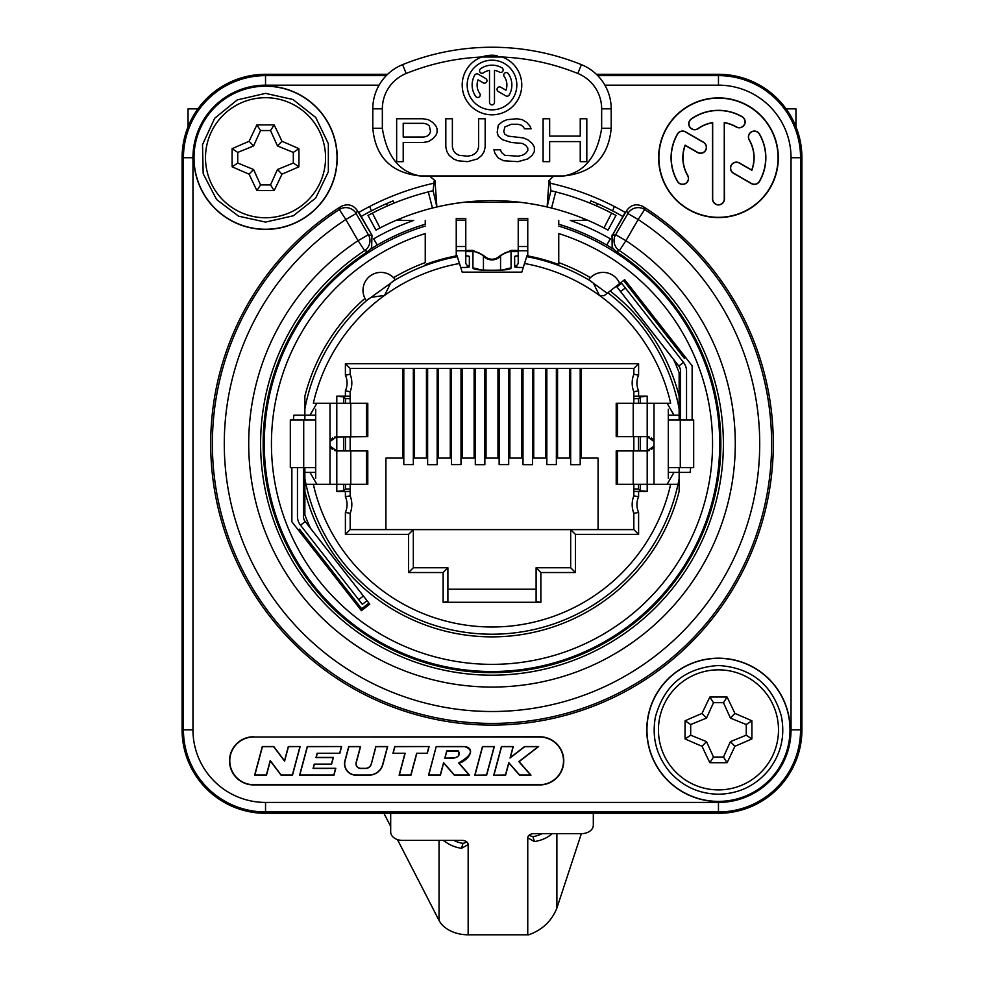 <?xml version="1.0" encoding="UTF-8"?>
<svg xmlns="http://www.w3.org/2000/svg" width="984" height="984" viewBox="0 0 984 984"><rect width="100%" height="100%" fill="white"/><g stroke="black" fill="none" stroke-linecap="round" stroke-linejoin="round"><path stroke-width="1.48" d="M519.736 202.224A243.159 243.159 0 0 0 505.887 201.031A243.159 243.159 0 0 1 551.569 208.042A243.159 243.159 0 0 0 532.344 204.008M451.656 204.008A243.159 243.159 0 0 0 432.431 208.042A243.159 243.159 0 0 1 478.113 201.031A243.159 243.159 0 0 0 464.263 202.224M407.856 215.668L410.758 214.61M411.558 214.327L413.194 213.762M413.674 213.602L416.109 212.79M375.974 230.108L380.021 227.956L375.974 230.108L368.016 215.435L372.382 213.122L380.021 227.956A243.159 243.159 0 0 1 478.113 201.031M505.887 201.031A243.159 243.159 0 0 1 603.979 227.956L608.026 230.108L603.979 227.956L611.617 213.122A259.85 259.85 0 0 0 552.737 191.154A259.85 259.85 0 0 1 555.702 191.88A259.85 259.85 0 0 0 552.737 191.154M567.891 212.79L570.326 213.602M570.806 213.762L572.442 214.327M573.241 214.61L576.144 215.656M520.88 202.36L519.097 202.15M517.35 201.966L514.115 201.646M511.557 201.425L509.909 201.302M474.091 201.302L472.443 201.425M469.885 201.646L466.65 201.966M464.903 202.15L463.12 202.36M612.565 210.859L614.348 206.48M622.823 216.455A262.285 262.285 0 0 0 590.978 200.908L590.068 203.171M551.864 190.945A259.85 259.85 0 0 0 551.126 190.773A259.85 259.85 0 0 1 551.864 190.945A259.85 259.85 0 0 0 551.126 190.773M432.874 190.773A259.85 259.85 0 0 0 432.136 190.945A259.85 259.85 0 0 1 432.874 190.773A259.85 259.85 0 0 0 432.136 190.945M431.263 191.154A259.85 259.85 0 0 0 428.298 191.88A259.85 259.85 0 0 1 431.263 191.154A259.85 259.85 0 0 0 372.382 213.122M393.932 203.171L393.022 200.908A262.285 262.285 0 0 0 361.177 216.455M369.652 206.48L371.435 210.859M197.907 108.855L188.055 108.855L188.055 126.764M795.945 126.764L795.945 108.855L786.093 108.855M425.248 265.532L425.248 264.561A191.265 191.265 0 0 1 457.031 255.754L462.197 272.15L521.803 272.15L526.969 255.754A191.265 191.265 0 0 1 558.752 264.561L558.752 262.605A193.098 193.098 0 0 1 590.043 277.439M558.752 265.532L558.752 233.565A220.576 220.576 0 0 1 670.731 573.045A220.576 220.576 0 0 1 313.269 573.045A220.576 220.576 0 0 1 425.248 233.565L425.248 262.605A193.098 193.098 0 0 0 393.563 277.673L395.014 279.333M425.248 220.441L425.248 224.204A229.518 229.518 0 0 0 377.241 245.028L373.662 238.841A236.664 236.664 0 0 1 413.735 220.441L401.078 220.441L400.316 218.583M575.431 534.386L575.431 572.528L540.868 572.528L540.868 602.282L443.132 602.282L443.132 572.528L408.569 572.528L408.569 534.386L413.329 529.613L413.329 567.756L413.329 529.613L570.671 529.613L570.671 567.756L570.671 529.613L633.844 529.613L633.844 513.353L633.844 529.613L638.604 534.386L575.431 534.386L570.671 529.613M692.133 419.959L692.133 365.79L624.656 279.653L616.316 286.172L616.931 286.91M685.565 357.61L684.483 358.459L623.573 280.502M607.177 293.306L619.686 283.527A17.884 17.884 0 0 0 588.69 279.727L607.202 293.293L604.053 295.741L616.316 286.172L673.548 359.431A200.195 200.195 0 0 1 679.132 372.678L679.132 415.187L673.991 415.187L667.103 403.268M673.499 359.32L674.471 360.513M291.867 467.634L291.867 521.803L298.349 530.044L299.48 529.171L361.657 608.752L368.914 603.081M309.529 527.08L310.501 528.273A200.195 200.195 0 0 1 304.868 514.915L304.868 472.406L310.009 472.406L316.897 484.325M582.922 220.441L583.684 218.583L582.922 220.441L570.265 220.441A236.664 236.664 0 0 1 610.338 238.841L606.734 245.065A229.469 229.469 0 0 1 613.315 249.013M606.759 245.028A229.518 229.518 0 0 0 558.752 224.204L558.752 220.441M465.776 250.416L472.935 250.416L483.439 255.348C489.146 260.514 494.854 260.514 500.561 255.348L511.065 250.416L518.224 250.416M581.396 368.459L581.396 458.101M570.671 368.459L570.671 464.682L580.203 464.682L580.203 368.459M598.087 529.613L598.087 458.101L580.203 458.101M403.797 458.101L385.913 458.101L385.913 529.613M413.329 368.459L413.329 464.608L403.797 464.608L403.797 368.459M427.634 458.101L413.329 458.101M437.167 368.459L437.167 464.682L427.634 464.682L427.634 368.459M451.471 458.101L437.167 458.101M461.004 368.459L461.004 464.608L451.471 464.608L451.471 368.459M475.309 458.101L461.004 458.101M484.854 368.459L484.854 464.682L475.309 464.682L475.309 368.459M499.146 458.101L484.854 458.101M508.691 368.459L508.691 464.608L499.146 464.608L499.146 368.459M522.996 458.101L508.691 458.101M532.529 368.459L532.529 464.682L522.996 464.682L522.996 368.459M546.833 458.101L532.529 458.101M556.366 368.459L556.366 464.608L546.833 464.608L546.833 368.459M570.671 458.101L556.366 458.101M533.722 368.459L533.722 458.101M633.844 368.459L350.156 368.459L350.156 374.24L350.156 368.459L345.396 363.699L638.604 363.699L633.844 368.459L633.844 374.24L633.844 368.459M350.156 403.268L350.156 391.767L350.156 398.618L345.507 398.618L345.507 403.268M345.507 484.325L345.507 488.974L350.156 488.974L350.156 495.825L350.156 484.325M350.156 450.943L350.156 436.65M408.569 534.386L345.396 534.386L350.156 529.613L350.156 513.353L350.156 529.613L413.329 529.613M350.156 396.195L345.396 396.122L345.396 390.808L350.156 391.767A23.837 23.837 0 0 0 350.156 374.24L345.396 375.199L345.396 363.699M336.799 396.269L343.711 396.823L345.507 398.618M366.454 403.268L366.454 436.65L367.795 436.65L367.795 403.268L336.799 403.268L336.799 396.122L345.396 396.122M638.604 363.699L638.604 375.199A19.065 19.065 0 0 0 638.604 390.808L638.604 396.122L633.844 396.195L633.844 398.618L638.493 398.618L640.289 396.823L647.201 396.269M638.604 396.122L647.201 396.122L647.201 403.268L670.658 403.268A183.196 183.196 0 0 0 599.416 295.397L604.053 295.741M345.507 436.65L345.507 450.943M667.103 484.325L673.991 472.406L679.132 472.406L679.132 491.397L679.132 478.679A190.355 190.355 0 0 1 678.001 484.325L647.201 484.325L647.201 491.471L633.844 491.385L633.844 495.825L633.844 484.325M633.844 450.943L633.844 436.65M633.844 403.268L633.844 398.618M633.844 488.974L638.493 488.974L638.493 484.325M638.493 450.943L638.493 436.65M638.493 403.268L638.493 398.618M647.201 491.323L640.289 490.77L638.493 488.974M345.396 534.386L345.396 512.381A19.065 19.065 0 0 0 345.396 496.785L345.396 491.471L350.156 491.385M345.396 491.471L336.799 491.471L336.799 484.325L306.012 484.325A190.355 190.355 0 0 1 304.868 478.679L304.868 491.397A193.098 193.098 0 0 0 679.132 491.397M343.711 484.325L343.711 490.77L336.799 491.323M343.711 490.77L345.507 488.974M638.604 491.471L638.604 496.785L633.844 495.825A23.837 23.837 0 0 0 633.844 513.353L638.604 512.381L638.604 534.386M334.597 450.598L336.799 450.943L336.799 403.268L313.342 403.268A183.196 183.196 0 0 1 384.572 295.397L390.623 283.22L395.31 279.727A17.884 17.884 0 0 0 370.39 275.791A17.884 17.884 0 0 0 366.343 300.698L371.116 297.34L384.572 295.397A183.196 183.196 0 0 1 459.479 263.503M343.711 396.823L343.711 403.268M343.711 436.65L343.711 450.943M304.868 419.959L304.868 408.913A190.355 190.355 0 0 1 369.148 298.398M316.897 403.268L310.009 415.187L315.704 415.187M293.293 419.959A200.133 200.133 0 0 1 293.933 415.187L310.009 415.187M607.866 292.765A190.343 190.343 0 0 1 677.988 403.268L678.001 403.268A190.355 190.355 0 0 1 679.132 408.913L679.132 396.195A193.098 193.098 0 0 0 610.092 291.03M649.391 450.598L647.201 450.943L647.201 436.65L649.403 436.994M651.383 437.991L652.97 439.553M652.97 448.04L651.383 449.602M332.617 449.602L331.03 448.04M331.03 439.553L332.617 437.991M334.609 436.982L366.454 436.65M304.868 396.195L304.868 408.913L304.868 396.195A193.098 193.098 0 0 1 364.941 298.398L366.06 300.292M304.868 472.406L304.868 467.634M361.657 608.752L361.423 610.683L298.349 530.044L299.48 529.171M361.423 610.683L369.763 604.164L367.057 600.695L362.358 604.361L358.68 599.662L363.379 595.996L367.057 600.695L310.526 528.31M303.429 467.634L303.429 516.391A8.339 8.339 0 0 0 305.2 521.52L363.379 595.996M344.166 571.397L328.004 550.708M679.132 467.634L679.132 472.406L690.067 472.406A200.133 200.133 0 0 0 690.706 467.634M679.132 419.959L679.132 415.187M620.621 291.596L616.943 286.897L621.642 283.232L625.32 287.918L620.621 291.596L678.8 366.073A8.339 8.339 0 0 1 680.571 371.202L680.571 419.959M686.537 419.959L686.537 371.202A14.305 14.305 0 0 0 683.499 362.395L625.32 287.918M680.288 467.634L680.288 419.959L693.683 419.959L693.683 467.634L668.48 467.634L668.296 473.599M680.288 419.959L668.48 419.959L668.296 413.993M668.296 409.233L668.296 478.359M668.296 467.634L668.296 419.959M617.546 436.65L617.546 403.268L616.205 403.268L616.205 436.65L647.201 436.65L653.991 441.508L653.991 446.084L647.201 450.943L616.205 450.943L616.205 484.325L647.201 484.325L647.201 450.943M678.001 484.325L670.658 484.325A183.196 183.196 0 0 1 313.342 484.325L305.999 484.325A190.343 190.343 0 0 0 677.988 484.325M617.546 403.268L647.201 403.268L647.201 436.65M640.289 490.77L640.289 484.325M640.289 450.943L640.289 436.65M640.289 403.268L640.289 396.823M653.991 484.325L653.991 446.096M593.45 283.306L599.416 295.397A183.196 183.196 0 0 0 524.521 263.503M456.244 255.151L456.244 218.448L465.776 218.448L465.776 262.482A3.579 3.555 180 0 0 467.781 265.668L469.356 266.762A5.965 0.726 0 0 1 463.39 267.488L460.733 267.488M517.043 267.34L516.219 265.668A3.579 3.555 180 0 0 518.224 262.482L518.224 218.448L527.756 218.448L527.756 255.151M518.224 255.803A5.965 0.726 0 0 0 514.644 256.467L518.224 255.729M516.219 265.668L514.644 266.762A5.965 0.726 0 0 0 520.61 267.488L523.267 267.488M465.776 255.729L469.356 256.467A5.965 0.726 0 0 0 465.776 255.803M466.957 267.34L467.781 265.668M413.735 220.441L395.876 220.441M588.125 220.441L570.265 220.441M632.208 262.925L632.072 263.171A228.583 228.583 0 0 1 660.264 598.506A228.583 228.583 0 0 1 323.736 598.506A228.583 228.583 0 0 1 351.928 263.171L351.792 262.925M370.685 249.013A229.469 229.469 0 0 1 377.266 245.065L373.662 238.841M590.978 200.908L597.472 203.651L596.562 205.914M462.861 202.397L521.139 202.397M387.438 205.914L386.527 203.651L393.022 200.908M297.463 467.634L297.463 516.391A14.305 14.305 0 0 0 300.501 525.198L358.68 599.662M303.712 419.959L303.712 467.634L290.317 467.634L290.317 419.959L315.52 419.959L315.704 413.993M303.712 467.634L315.52 467.634L315.704 473.599M315.704 478.359L315.704 409.233M315.704 419.959L315.704 467.634M366.454 450.943L366.454 484.325L367.795 484.325L367.795 450.943L336.799 450.943L330.009 446.084L330.009 441.508L336.799 436.65M310.009 472.406L315.704 472.406M668.296 415.187L673.991 415.187M668.296 472.406L673.991 472.406M330.009 446.096L330.009 484.325M366.454 484.325L336.799 484.325L336.799 450.943M390.685 813.301L390.685 831.972A11.919 8.425 180 0 0 402.604 840.398L462.197 840.398A5.965 4.219 180 0 1 468.163 844.616L461.471 848.319A30.996 21.919 180 0 1 444.485 841.049L442.738 840.398M397.45 839.573L439.036 920.384A30.996 21.919 0 0 0 468.163 934.8L527.756 934.8L527.756 837.876A5.965 4.219 180 0 1 533.722 833.657L581.396 833.657A11.919 8.425 180 0 0 593.315 825.232L593.315 813.301M461.471 848.319L463.021 843.374L467.043 842.156M383.92 813.301L390.685 826.437M527.756 934.8A30.996 21.919 0 0 0 528.752 934.788C542.27 929.941 551.655 921.061 556.882 908.121L581.359 833.657M552.184 833.657A30.996 21.919 180 0 1 534.447 841.578L532.898 836.634A23.837 16.851 180 0 0 542.061 833.657M527.756 837.876L534.447 841.578M528.875 835.416L532.898 836.634M463.021 843.374A23.837 16.851 180 0 1 453.858 840.398M444.485 841.049L445.58 840.398M405.74 198.682L406.577 198.399L405.74 198.682M411.091 196.874L412.837 196.308L411.091 196.874M412.923 196.283L413.674 196.037L412.923 196.283M611.617 213.122L615.984 215.435L608.026 230.108M578.26 198.682L577.423 198.399L578.26 198.682M572.909 196.874L571.163 196.308L572.909 196.874M571.077 196.283L570.326 196.037L571.077 196.283M581.421 199.826A259.85 259.85 0 0 1 587.362 202.077M551.569 208.042L547.116 206.972L549.023 180.539L553.783 175.976L429.43 175.976L434.977 180.539L436.884 206.972C473.624 198.534 510.376 198.534 547.116 206.972L550.892 190.712L555.702 191.88L551.569 208.042M436.884 206.972L432.431 208.042L428.298 191.88L433.108 190.712L436.884 206.972M433.108 190.712L434.141 181.031M550.892 190.712L549.859 181.031M420.488 175.976L563.512 175.976C584.533 172.311 597.251 156.419 601.654 128.301L601.654 108.843A38.142 38.142 0 0 0 577.817 73.48A228.854 228.854 0 0 0 502.16 57.011L481.84 57.011A228.854 228.854 0 0 0 406.183 73.48A38.142 38.142 0 0 0 382.346 108.843L382.346 128.301C386.835 156.517 399.553 172.421 420.488 175.976C391.374 173.024 375.482 157.132 372.801 128.301L382.346 128.301M423.969 137.022L403.206 137.022L403.206 123.332L423.969 123.332L427.24 124.242L429.43 126.063L430.525 131.548L429.43 134.279L427.24 136.112L423.969 137.022M516.834 85.018A24.834 24.834 0 0 0 492 60.184A24.834 24.834 0 0 0 467.166 85.018A24.834 24.834 0 0 0 492 109.851A24.834 24.834 0 0 0 516.834 85.018M505.961 90.22L500.77 87.219A2.485 2.485 0 0 0 497.375 88.13A2.485 2.485 0 0 0 498.285 91.512L505.813 95.866A2.485 2.485 0 0 0 509.208 94.956A19.864 19.864 0 0 0 508.273 73.628A2.485 2.485 0 0 0 504.817 73.013A2.485 2.485 0 0 0 504.202 76.469A14.895 14.895 0 0 1 505.961 90.22M489.515 70.331L489.515 102.397A2.485 2.485 0 0 0 492 104.882A2.485 2.485 0 0 0 494.485 102.397L494.485 70.331A14.895 14.895 0 0 1 499.454 72.115A2.485 2.485 0 0 0 502.836 71.205A2.485 2.485 0 0 0 501.938 67.81A19.864 19.864 0 0 0 480.61 68.745A2.485 2.485 0 0 0 479.995 72.201A2.485 2.485 0 0 0 483.452 72.816A14.895 14.895 0 0 1 489.515 70.331M478.187 74.181A2.485 2.485 0 0 0 474.792 75.091A19.864 19.864 0 0 0 475.727 96.42A2.485 2.485 0 0 0 479.183 97.022A2.485 2.485 0 0 0 479.798 93.566A14.895 14.895 0 0 1 478.039 79.827L483.255 82.84A2.485 2.485 0 0 0 486.637 81.93A2.485 2.485 0 0 0 485.739 78.535L478.187 74.181M491.963 55.227A29.803 29.803 0 0 0 462.197 85.018A29.803 29.803 0 0 0 492 114.82A29.803 29.803 0 0 0 502.16 57.011M549.65 161.671L549.65 141.585L580.24 141.585L580.24 161.671L586.808 161.671L586.808 118.756L580.24 118.756L580.24 136.112L549.65 136.112L549.65 118.756L543.094 118.756L543.094 161.671L549.65 161.671M484.079 151.634L485.161 147.059L485.161 118.756L478.605 118.756L478.605 147.059L477.511 150.712L475.333 153.455L472.049 155.287L467.683 156.198L458.938 155.287L455.653 153.455L453.476 150.712L452.382 147.059L452.382 118.756L445.826 118.756L445.826 147.059L446.921 151.634L449.098 155.287L453.476 158.928L457.843 160.761L467.683 161.671L477.511 158.928L481.889 155.287L484.079 151.634M437.081 128.806L435.986 126.063L432.714 122.41L428.335 119.679L422.874 118.756L396.65 118.756L396.65 161.671L403.206 161.671L403.206 142.495L422.874 142.495L428.335 141.585L432.714 138.842L435.986 135.202L437.081 132.459L437.081 128.806M523.414 126.985L524.509 128.806L531.065 128.806L529.97 126.063L526.698 122.41L522.319 119.679L516.858 118.756L507.018 119.679L502.652 121.499L498.285 125.153L497.191 132.459L498.285 136.112L502.652 139.765L511.397 142.495L522.319 143.418L525.604 145.238L527.793 147.981L527.793 150.712L525.604 153.455L522.319 155.287L517.953 156.198L504.841 155.287L501.557 152.545L500.462 149.802L493.906 149.802L495.001 153.455L498.285 158.018L503.747 160.761L517.953 161.671L527.793 158.928L532.159 155.287L534.349 151.634L534.349 147.059L532.159 143.418L527.793 139.765L523.414 137.932L508.113 136.112L504.841 134.279L503.747 131.548L504.841 126.985L511.397 124.242L517.953 124.242L521.237 125.153L523.414 126.985M497.08 55.657A29.803 29.803 0 0 0 492.517 55.227M563.512 175.976C592.626 173.024 608.518 157.132 611.199 128.301L611.199 108.843A47.675 47.675 0 0 0 581.396 64.636A238.386 238.386 0 0 0 402.604 64.636A47.675 47.675 0 0 0 372.801 108.843L372.801 128.301M638.604 390.808L633.844 391.767L633.844 396.195L633.844 391.767A23.837 23.837 0 0 1 633.844 374.24L638.604 375.199M402.604 368.459L402.604 458.101M426.441 368.459L426.441 458.101M414.522 368.459L414.522 458.101M450.278 368.459L450.278 458.101M438.36 368.459L438.36 458.101M474.116 368.459L474.116 458.101M462.197 368.459L462.197 458.101M497.966 368.459L497.966 458.101M486.034 368.459L486.034 458.101M521.803 368.459L521.803 458.101M509.884 368.459L509.884 458.101M545.64 368.459L545.64 458.101M569.478 368.459L569.478 458.101M557.559 368.459L557.559 458.101M345.396 512.381L350.156 513.353A23.837 23.837 0 0 0 350.156 495.825L345.396 496.785M408.569 572.528L413.329 567.756L447.892 567.756L447.892 601.605L443.132 602.282M447.892 589.219L536.108 589.219L536.108 601.605L536.108 567.756L540.868 572.528M575.431 572.528L570.671 567.756L536.108 567.756M540.868 602.282L536.108 601.605M443.132 572.528L447.892 567.756M256.91 190.552A152.249 26.433 -114.3 0 1 249.1 174.156A152.237 26.433 -157.7 0 1 232.138 166.788A152.151 26.42 -90 0 1 232.138 148.67A152.237 26.433 -22.3 0 1 249.1 141.302A152.249 26.433 -65.7 0 1 256.91 124.906A152.176 26.42 0 0 1 265.532 124.87A152.176 26.42 0 0 1 274.155 124.906A152.249 26.433 65.7 0 1 281.965 141.302A152.237 26.433 22.3 0 1 298.915 148.67A152.151 26.42 90 0 1 298.915 166.788A152.237 26.433 157.7 0 1 281.965 174.156A152.249 26.433 114.3 0 1 274.155 190.552A152.176 26.42 180 0 1 265.532 190.588A152.176 26.42 180 0 1 256.91 190.552L260.539 184.918L270.514 184.918L277.488 169.506L293.318 163.037L293.318 152.422L277.488 145.952L270.514 130.54L260.539 130.54L253.577 145.952L237.747 152.422L237.747 163.037L253.577 169.506L260.539 184.918M274.155 190.552L270.514 184.918M249.1 174.156L253.577 169.506M274.155 124.906L270.514 130.54M256.91 124.906L260.539 130.54M281.965 141.302L277.488 145.952M298.915 148.67L293.318 152.422M298.915 166.788L293.318 163.037M281.965 174.156L277.488 169.506M232.138 166.788L237.747 163.037M232.138 148.67L237.747 152.422M249.1 141.302L253.577 145.952M709.845 762.686A152.249 26.433 -114.3 0 1 702.035 746.278A152.237 26.433 -157.7 0 1 685.085 738.923A152.151 26.42 -90 0 1 685.085 720.792A152.237 26.433 -22.3 0 1 702.035 713.437A152.249 26.433 -65.7 0 1 709.845 697.041A152.176 26.42 0 0 1 718.468 697.004A152.176 26.42 0 0 1 727.09 697.041A152.249 26.433 65.7 0 1 734.9 713.437A152.237 26.433 22.3 0 1 751.862 720.792A152.151 26.42 90 0 1 751.862 738.923A152.237 26.433 157.7 0 1 734.9 746.278A152.249 26.433 114.3 0 1 727.09 762.686A152.176 26.42 180 0 1 718.468 762.723A152.176 26.42 180 0 1 709.845 762.686L713.486 757.053L723.461 757.053L730.423 741.641L746.253 735.171L746.253 724.556L730.423 718.086L723.461 702.674L713.486 702.674L706.512 718.086L690.682 724.556L690.682 735.171L706.512 741.641L713.486 757.053M727.09 762.686L723.461 757.053M702.035 746.278L706.512 741.641M727.09 697.041L723.461 702.674M709.845 697.041L713.486 702.674M734.9 713.437L730.423 718.086M751.862 720.792L746.253 724.556M751.862 738.923L746.253 735.171M734.9 746.278L730.423 741.641M685.085 738.923L690.682 735.171M685.085 720.792L690.682 724.556M702.035 713.437L706.512 718.086M387.622 74.292L265.532 74.292A83.431 83.431 0 0 0 182.089 157.723L182.089 729.857A83.431 83.431 0 0 0 265.532 813.301L718.468 813.301A83.431 83.431 0 0 0 801.911 729.857L801.911 157.723A83.431 83.431 0 0 0 718.468 74.292L596.378 74.292M253.614 736.77A24.083 24.083 0 0 0 229.518 760.853A24.083 24.083 0 0 0 253.614 784.937L539.675 784.937A24.083 24.083 0 0 0 563.77 760.853A24.083 24.083 0 0 0 539.675 736.77L253.614 737.016A23.837 23.837 0 0 0 229.776 760.853A23.837 23.837 0 0 0 253.614 784.691L539.675 784.691A23.837 23.837 0 0 0 563.512 760.853A23.837 23.837 0 0 0 539.675 737.016L253.614 737.016M778.319 157.723A59.852 59.852 0 0 0 718.468 97.883A59.852 59.852 0 0 0 658.628 157.723A59.852 59.852 0 0 0 718.468 217.575A59.852 59.852 0 0 0 778.319 157.723M193.848 157.723A71.684 71.684 0 0 0 265.532 229.407A71.684 71.684 0 0 0 337.217 157.723A71.684 71.684 0 0 0 265.532 86.051A71.684 71.684 0 0 0 193.848 157.723M646.783 729.857A71.684 71.684 0 0 0 718.468 801.542A71.684 71.684 0 0 0 790.152 729.857A71.684 71.684 0 0 0 718.468 658.185A71.684 71.684 0 0 0 646.783 729.857M433.907 183.196A266.996 266.996 0 0 0 358.508 212.569L357.438 210.724C353.108 204.66 347.536 203.307 340.71 206.64A281.301 281.301 0 0 0 279.198 627.767A281.301 281.301 0 0 0 704.802 627.767A281.301 281.301 0 0 0 643.29 206.64C636.562 203.282 630.978 204.647 626.562 210.724L625.492 212.569A266.996 266.996 0 0 0 550.093 183.196M778.061 157.723A59.594 59.594 0 0 0 718.468 98.129A59.594 59.594 0 0 0 658.874 157.723A59.594 59.594 0 0 0 718.468 217.329A59.594 59.594 0 0 0 778.061 157.723M724.433 122.766A35.473 35.473 0 0 1 736.204 127.01A5.965 5.965 0 0 0 744.347 124.833A5.965 5.965 0 0 0 742.17 116.69A47.392 47.392 0 0 0 691.285 118.904A5.965 5.965 0 0 0 689.821 127.207A5.965 5.965 0 0 0 698.123 128.67A35.473 35.473 0 0 1 712.514 122.766L712.514 198.965A5.965 5.965 0 0 0 718.468 204.93A5.965 5.965 0 0 0 724.433 198.965L724.261 122.57A35.633 35.633 0 0 1 736.29 126.862A5.793 5.793 0 0 0 744.199 124.747A5.793 5.793 0 0 0 742.084 116.825A47.22 47.22 0 0 0 691.383 119.039A5.793 5.793 0 0 0 689.956 127.108A5.793 5.793 0 0 0 698.025 128.535A35.633 35.633 0 0 1 712.674 122.57L712.674 198.965A5.793 5.793 0 0 0 718.468 204.758A5.793 5.793 0 0 0 724.261 198.965L724.261 122.57M749.193 139.986A35.473 35.473 0 0 1 751.727 170.047L739.414 162.938A5.965 5.965 0 0 0 731.272 165.115A5.965 5.965 0 0 0 733.449 173.258L751.37 183.602A5.965 5.965 0 0 0 759.513 181.425A47.392 47.392 0 0 0 759.513 134.033A5.965 5.965 0 0 0 751.37 131.856A5.965 5.965 0 0 0 749.193 139.986L749.328 139.912A35.633 35.633 0 0 1 751.825 170.293L739.328 163.086A5.793 5.793 0 0 0 731.419 165.201A5.793 5.793 0 0 0 733.535 173.11L751.456 183.467A5.793 5.793 0 0 0 759.365 181.339A47.22 47.22 0 0 0 759.365 134.119A5.793 5.793 0 0 0 751.456 131.991A5.793 5.793 0 0 0 749.328 139.912M687.755 175.459A35.473 35.473 0 0 1 685.208 145.411L697.533 152.52A5.965 5.965 0 0 0 705.676 150.343A5.965 5.965 0 0 0 703.486 142.2L685.565 131.856A5.965 5.965 0 0 0 677.423 134.033A47.392 47.392 0 0 0 677.423 181.425A5.965 5.965 0 0 0 685.565 183.602A5.965 5.965 0 0 0 687.755 175.459L687.607 175.546A35.633 35.633 0 0 1 685.122 145.165L697.607 152.372A5.793 5.793 0 0 0 705.528 150.257A5.793 5.793 0 0 0 703.4 142.336L685.491 131.991A5.793 5.793 0 0 0 677.57 134.119A47.22 47.22 0 0 0 677.57 181.339A5.793 5.793 0 0 0 685.491 183.467A5.793 5.793 0 0 0 687.607 175.546M436.232 746.536L428.557 775.171L440.401 775.171L443.661 763.006L454.325 775.171L469.553 775.171L458.888 763.006C466.391 762.022 477.4 748.738 464.866 746.536L436.232 746.536L428.778 774.998L440.278 774.998L443.587 762.661L454.399 774.998L469.183 774.998L458.63 762.969C471.84 755.306 473.919 749.882 464.878 746.708L436.355 746.708M474.805 775.171L486.662 775.171L494.325 746.536L482.48 746.536L474.805 775.171L486.526 774.998L494.116 746.708L482.603 746.708L475.026 774.998M493.759 775.171L505.604 775.171L508.863 763.006L519.552 775.171L530.979 775.171L519.097 761.653L538.642 746.536L524.62 746.536L510.315 757.594L513.279 746.536L501.434 746.536L493.759 775.171L505.481 774.998L508.789 762.661L519.626 774.998L530.61 774.998L518.851 761.628L538.162 746.708L524.669 746.708L510.032 758.024L513.07 746.708L501.557 746.708L493.98 774.998M429.122 746.536L394.768 746.536L392.936 753.4L404.941 753.4L399.11 775.171L410.955 775.171L416.798 753.4L427.277 753.4L429.122 746.536L394.904 746.708L393.145 753.24L405.162 753.24L399.332 774.998L410.832 774.998L416.662 753.24L427.154 753.24L428.901 746.708M371.116 764.064A5.72 5.72 0 0 1 365.593 768.307L360.71 768.307A4.576 4.576 0 0 1 356.294 762.538L360.587 746.536L348.73 746.536L344.917 760.767A11.439 11.439 0 0 0 355.974 775.171L369.012 775.171A14.305 14.305 0 0 0 382.837 764.568L387.659 746.536L375.814 746.536L371.288 764.101A5.892 5.892 0 0 1 365.593 768.467L360.71 768.467A4.748 4.748 0 0 1 356.134 762.502L360.365 746.708L348.865 746.708L345.089 760.804A11.279 11.279 0 0 0 355.974 774.998L369.012 774.998A14.133 14.133 0 0 0 382.678 764.519L387.45 746.708L375.949 746.708L371.288 764.101M341.632 746.536L307.279 746.536L299.603 775.171L333.957 775.171L335.802 768.283L313.293 768.283L314.363 764.273L331.559 764.273L333.392 757.409L316.208 757.409L317.279 753.4L339.788 753.4L341.632 746.536L307.402 746.708L299.825 774.998L333.822 774.998L335.581 768.442L313.084 768.442L314.24 764.113L331.423 764.113L333.182 757.569L315.987 757.569L317.156 753.24L339.664 753.24L341.411 746.708M300.169 746.536L288.324 746.536L284.511 760.767L273.761 746.536L262.31 746.536L254.647 775.171L266.492 775.171L270.305 760.939L281.055 775.171L292.494 775.171L300.169 746.536L288.447 746.708L284.585 761.136L273.675 746.708L262.445 746.708L254.856 774.998L266.356 774.998L270.231 760.571L281.141 774.998L292.371 774.998L299.948 746.708M445.014 757.975L446.847 751.112L458.298 751.112C459.922 755.171 458.359 757.459 453.587 757.975L444.793 758.147L446.724 750.952L458.323 750.952C460.451 754.531 458.876 756.93 453.599 758.147L444.793 758.147M194.008 157.723A71.512 71.512 0 0 0 265.532 229.247A71.512 71.512 0 0 0 337.045 157.723A71.512 71.512 0 0 0 265.532 86.211A71.512 71.512 0 0 0 194.008 157.723M646.955 729.857A71.512 71.512 0 0 0 718.468 801.382A71.512 71.512 0 0 0 789.992 729.857A71.512 71.512 0 0 0 718.468 658.345A71.512 71.512 0 0 0 646.955 729.857M357.438 210.724L356.147 213.553A11.919 11.894 -155.8 0 0 339.332 209.53L345.839 219.506L356.147 213.553L368.373 234.733L358.065 240.686L364.621 250.625A11.919 11.894 -76.7 0 0 368.373 234.733L371.767 235.545L371.632 247.673L371.977 235.164L358.508 212.569M367.905 251.51L364.621 250.625A231.388 231.388 0 0 0 317.721 596.009A231.388 231.388 0 0 0 666.279 596.009A231.388 231.388 0 0 0 619.379 250.625L625.935 240.686A243.294 243.294 0 0 1 675.233 603.832A243.294 243.294 0 0 1 308.767 603.832A243.294 243.294 0 0 1 358.065 240.686L345.839 219.506A267.709 267.709 0 0 0 290.046 619.539A267.709 267.709 0 0 0 693.954 619.539A267.709 267.709 0 0 0 638.161 219.506L644.668 209.53A279.616 279.616 0 0 1 702.933 627.349A279.616 279.616 0 0 1 281.067 627.349A279.616 279.616 0 0 1 339.332 209.53L340.71 206.64M626.562 210.724L627.853 213.553A11.919 11.894 155.8 0 1 644.668 209.53L643.29 206.64M616.095 251.51L619.379 250.625A11.919 11.894 76.7 0 1 615.627 234.733L627.853 213.553L638.161 219.506L625.935 240.686L615.627 234.733L612.232 235.545L625.172 212.384M371.632 247.673L367.918 251.498A228.854 228.854 0 0 0 319.136 593.77A228.854 228.854 0 0 0 664.864 593.77A228.854 228.854 0 0 0 616.082 251.498L612.146 247.316L612.023 235.164M371.977 235.164L358.828 212.384M625.492 212.569L612.232 235.545L612.368 247.673M345.396 390.808A19.065 19.065 0 0 0 345.396 375.199M638.604 496.785A19.065 19.065 0 0 0 638.604 512.381M683.499 362.395L678.8 366.073M653.991 441.508L653.991 403.268M633.216 484.325L633.216 450.943M633.216 436.65L633.216 403.268M617.546 484.325L617.546 450.943M392.247 281.682A190.343 190.343 0 0 1 457.302 256.639M526.698 256.639A190.343 190.343 0 0 1 591.753 281.682M366.343 300.698A17.884 17.884 0 0 1 370.39 275.791A17.884 17.884 0 0 1 395.31 279.727M390.623 283.22L371.116 297.34M514.644 256.467L514.644 266.762M469.356 256.467L469.356 266.762M465.776 251.609L472.935 251.609L472.935 268.128A19.065 2.325 0 0 0 492 270.452A19.065 2.325 0 0 0 511.065 268.128L511.065 251.609L518.224 251.609M518.224 250.772L527.756 250.772M456.244 250.772L465.776 250.772M456.244 246.529L465.776 246.529M518.224 246.529L527.756 246.529M456.244 220.121L465.776 220.121M518.224 220.121L527.756 220.121M558.752 226.074A227.722 227.722 0 0 1 676.967 576.624A227.722 227.722 0 0 1 307.033 576.624A227.722 227.722 0 0 1 425.248 226.074M300.501 525.198L305.2 521.52M330.009 403.268L330.009 441.508M350.784 403.268L350.784 436.65M350.784 450.943L350.784 484.325M468.163 934.8L468.163 844.616M439.036 920.384L439.036 840.398M556.882 908.121L556.882 833.657M581.396 64.636L577.817 73.48M402.604 64.636L406.183 73.48M372.801 108.843L382.346 108.843M611.199 128.301L601.654 128.301M611.199 108.843L601.654 108.843M511.065 250.416L511.065 251.609A14.305 14.194 180 0 0 500.561 256.172A11.66 11.574 0 0 1 483.439 256.172A14.305 14.194 180 0 0 472.935 251.609L472.935 250.416M483.439 270.059L483.439 255.348M500.561 270.059L500.561 255.348M511.065 268.128A14.305 14.194 180 0 0 504.62 269.653M472.935 268.128A14.305 14.194 0 0 1 479.38 269.653M350.156 391.767A23.837 23.837 0 0 0 350.156 374.24M265.532 217.759A60.036 60.036 0 0 1 205.496 157.723A60.036 60.036 0 0 1 265.532 97.699A60.036 60.036 0 0 1 325.556 157.723A60.036 60.036 0 0 1 265.532 217.759M718.468 789.894A60.036 60.036 0 0 1 658.444 729.857A60.036 60.036 0 0 1 718.468 669.833A60.036 60.036 0 0 1 778.504 729.857A60.036 60.036 0 0 1 718.468 789.894M265.532 813.301L265.532 811.96L718.468 811.96A82.09 82.09 0 0 0 800.558 729.857L800.558 157.723A82.09 82.09 0 0 0 718.468 75.633L597.731 75.633M718.468 813.301L718.468 802.427A72.558 72.558 0 0 0 791.038 729.857L791.038 157.723A72.558 72.558 0 0 0 718.468 85.165L604.902 85.165M265.532 802.427L265.532 811.96A82.09 82.09 0 0 1 183.442 729.857L183.442 157.723A82.09 82.09 0 0 1 265.532 75.633L265.532 85.165A72.558 72.558 0 0 0 192.962 157.723L192.962 729.857A72.558 72.558 0 0 0 265.532 802.427L718.468 802.427M379.098 85.165L265.532 85.165M192.962 157.723L182.089 157.723M192.962 729.857L182.089 729.857M265.532 74.292L265.532 75.633L386.269 75.633M718.468 74.292L718.468 85.165M791.038 157.723L801.911 157.723M801.911 729.857L791.038 729.857M430.291 175.976L429.491 175.976L430.291 175.976M479.429 269.874L478.322 269.468C476.982 270.477 507.154 270.465 505.678 269.468L504.571 269.874M265.532 93.369L237.218 99.925L214.672 118.277L202.507 144.673L203.184 173.738L216.591 199.531L238.583 216.185L265.532 222.089L293.392 215.754L315.766 197.968L328.349 171.769L328.349 143.689L315.766 117.49L292.937 99.495L265.532 93.369M718.468 665.504C685.368 667.742 664.36 684.852 655.442 716.807C651.679 737.262 656.377 755.552 669.526 771.665C682.552 786.327 698.861 793.854 718.468 794.223C738.861 793.793 755.614 785.749 768.701 770.103C781.111 753.916 785.306 735.823 781.284 715.823C772.059 684.421 751.124 667.644 718.468 665.504"/></g></svg>
